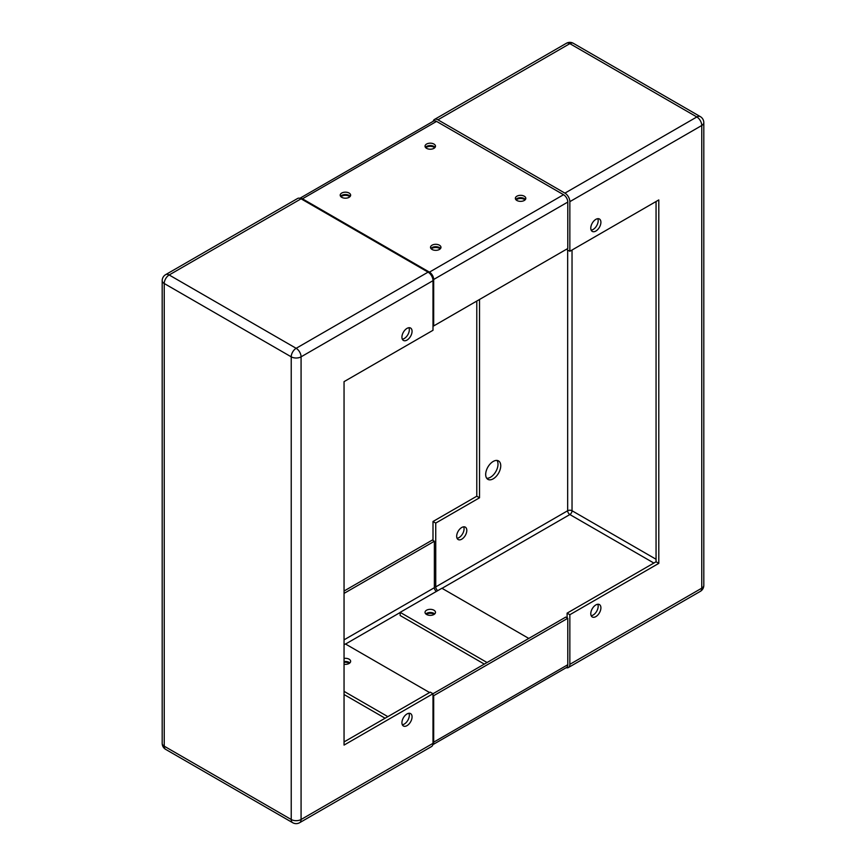 <?xml version="1.0" encoding="UTF-8"?>
<svg xmlns="http://www.w3.org/2000/svg" width="866" height="866" viewBox="0 0 866 866"><rect width="100%" height="100%" fill="white"/><g stroke="black" fill="none" stroke-linecap="round" stroke-linejoin="round"><path stroke-width="1.3" d="M402.322 724.745A7.155 4.135 120 0 0 409.326 715.294A7.155 4.135 120 0 0 408.936 713.281M401.932 722.72A7.155 4.135 -60 0 1 405.061 715.522A7.155 4.135 -60 0 1 410.581 713.606A7.155 4.135 -60 0 1 412.064 716.875A7.155 4.135 -60 0 1 408.936 724.084A7.155 4.135 -60 0 1 403.415 726A7.155 4.135 -60 0 1 401.932 722.72M402.322 339.18A7.155 4.135 120 0 0 409.326 329.73A7.155 4.135 120 0 0 408.936 327.716M401.932 337.155A7.155 4.135 -60 0 1 405.061 329.957A7.155 4.135 -60 0 1 410.581 328.041A7.155 4.135 -60 0 1 412.064 331.31A7.155 4.135 -60 0 1 408.936 338.519A7.155 4.135 -60 0 1 403.415 340.435A7.155 4.135 -60 0 1 401.932 337.155M301.076 198.812A6.971 4.027 -120 0 0 297.601 198.476L165.677 274.63A6.971 4.027 60 0 1 169.162 274.977L301.076 198.812L428.075 272.141L296.15 348.305A6.971 4.027 60 0 1 301.076 356.835L301.076 819.507A6.971 4.027 60 0 1 299.636 822.7L431.56 746.535A6.971 4.027 -120 0 0 433 743.342L433 693.731L344.051 745.085L344.051 381.646L433 330.282L433 280.671A6.971 4.027 -120 0 0 428.075 272.141M344.051 741.924L430.261 692.15L433 693.731L565.747 617.09L567.793 618.281L567.793 664.731A5.997 3.464 -120 0 1 566.548 667.48L432.848 744.673M385.099 718.217L344.051 694.521L385.099 718.217M431.29 248.91A5.228 3.02 180 0 1 439.43 248.358A5.228 3.02 180 0 1 440.188 248.91M340.966 196.766A5.228 3.02 180 0 1 349.117 196.214A5.228 3.02 180 0 1 349.864 196.766M344.051 658.42A5.228 3.02 180 0 1 349.117 659.199A5.228 3.02 180 0 1 350.643 661.332A5.228 3.02 180 0 1 344.051 664.244M349.864 662.912A5.228 3.02 0 0 0 349.117 662.36A5.228 3.02 0 0 0 344.051 661.581M429.579 692.54L345.415 643.958L344.051 644.748M387.838 716.637L344.051 691.36M591.175 230.15A7.155 4.135 120 0 0 598.179 220.7A7.155 4.135 120 0 0 597.789 218.687M600.907 222.281A7.155 4.135 -60 0 1 597.789 229.49A7.155 4.135 -60 0 1 592.268 231.406A7.155 4.135 -60 0 1 590.785 228.126A7.155 4.135 -60 0 1 593.914 220.927A7.155 4.135 -60 0 1 599.424 219.001A7.155 4.135 -60 0 1 600.907 222.281M457.064 538.284A7.155 4.135 120 0 0 464.068 528.845A7.155 4.135 120 0 0 463.678 526.82M466.806 530.425A7.155 4.135 -60 0 1 463.678 537.624A7.155 4.135 -60 0 1 458.157 539.54A7.155 4.135 -60 0 1 456.674 536.27A7.155 4.135 -60 0 1 459.803 529.061A7.155 4.135 -60 0 1 465.323 527.145A7.155 4.135 -60 0 1 466.806 530.425M591.175 615.715A7.155 4.135 120 0 0 598.179 606.265A7.155 4.135 120 0 0 597.789 604.252M600.907 607.845A7.155 4.135 -60 0 1 597.789 615.055A7.155 4.135 -60 0 1 592.268 616.971A7.155 4.135 -60 0 1 590.785 613.691A7.155 4.135 -60 0 1 593.914 606.492A7.155 4.135 -60 0 1 599.424 604.565A7.155 4.135 -60 0 1 600.907 607.845M486.703 478.259A10.641 6.149 120 0 0 494.237 473.918A10.641 6.149 120 0 0 498.004 464.208A10.641 6.149 120 0 0 496.987 460.441M500.743 465.789A10.641 6.149 -60 0 1 496.088 476.506A10.641 6.149 -60 0 1 487.894 479.353A10.641 6.149 -60 0 1 485.685 474.481A10.641 6.149 -60 0 1 490.329 463.765A10.641 6.149 -60 0 1 498.535 460.918A10.641 6.149 -60 0 1 500.743 465.789M479.526 299.474L479.526 497.788L476.787 496.207L476.787 301.054M479.526 497.788L435.739 523.075L433 521.494L476.787 496.207M435.739 523.075L435.739 586.91A3.096 1.786 -120 0 0 437.795 590.623M433 540.449L433 521.494M567.111 248.91L567.111 249.7L569.85 251.281L658.799 199.927L658.799 563.365L569.85 614.719L569.85 664.341A6.971 4.027 60 0 1 568.399 667.524A6.971 4.027 60 0 1 566.148 667.708M569.85 614.719L567.111 613.139L656.06 561.785L656.06 201.507M567.111 617.88L567.111 613.139M658.799 563.365L656.06 561.785M433.152 121.327A6.971 4.027 60 0 1 434.44 119.465A6.971 4.027 60 0 1 437.925 119.811L564.924 193.129A6.971 4.027 60 0 1 569.85 201.659L569.85 251.281M434.71 613.929A5.228 3.02 0 0 0 433.953 613.377A5.228 3.02 0 0 0 425.812 613.929M433.953 610.216A5.228 3.02 180 0 1 435.49 612.349A5.228 3.02 180 0 1 432.264 615.141A5.228 3.02 180 0 1 426.57 614.481A5.228 3.02 180 0 1 425.033 612.349A5.228 3.02 180 0 1 428.259 609.567A5.228 3.02 180 0 1 433.953 610.216M487.049 662.522L400.157 612.349L441.898 588.252L528.79 638.426M484.321 664.103L400.157 615.51L400.157 612.349M425.812 147.783A5.228 3.02 180 0 1 433.953 147.22A5.228 3.02 180 0 1 434.71 147.783M516.136 199.927A5.228 3.02 180 0 1 524.276 199.375A5.228 3.02 180 0 1 525.034 199.927M344.051 662.371A5.228 3.02 180 0 1 349.117 663.15A5.228 3.02 180 0 1 349.366 663.313M426.31 614.33A5.228 3.02 180 0 1 433.953 614.167A5.228 3.02 180 0 1 434.212 614.33M567.793 618.281L433.682 695.701L433.682 742.162A5.997 3.464 60 0 1 432.87 744.576M433.682 695.701L433 695.311M436.421 591.413A3.096 1.786 60 0 1 434.364 587.7L434.364 541.239L432.318 540.059L344.051 591.023M344.051 593.394L434.364 541.239M426.57 148.335A5.228 3.02 180 0 1 425.033 146.202A5.228 3.02 180 0 1 428.259 143.41A5.228 3.02 180 0 1 433.953 144.059A5.228 3.02 180 0 1 435.49 146.202A5.228 3.02 180 0 1 432.264 148.984A5.228 3.02 180 0 1 426.57 148.335M435.068 147.382A5.228 3.02 0 0 0 433.953 146.43A5.228 3.02 0 0 0 425.455 147.382M516.883 200.479A5.228 3.02 180 0 1 515.357 198.346A5.228 3.02 180 0 1 518.582 195.554A5.228 3.02 180 0 1 524.276 196.214A5.228 3.02 180 0 1 525.803 198.346A5.228 3.02 180 0 1 522.577 201.129A5.228 3.02 180 0 1 516.883 200.479M525.391 199.526A5.228 3.02 0 0 0 524.276 198.585A5.228 3.02 0 0 0 515.779 199.526M341.724 197.318A5.228 3.02 180 0 1 340.197 195.186A5.228 3.02 180 0 1 343.423 192.393A5.228 3.02 180 0 1 349.117 193.053A5.228 3.02 180 0 1 350.643 195.186A5.228 3.02 180 0 1 347.418 197.968A5.228 3.02 180 0 1 341.724 197.318M350.221 196.365A5.228 3.02 0 0 0 349.117 195.424A5.228 3.02 0 0 0 340.609 196.365M432.047 249.462A5.228 3.02 180 0 1 430.51 247.33A5.228 3.02 180 0 1 433.736 244.537A5.228 3.02 180 0 1 439.43 245.197A5.228 3.02 180 0 1 440.967 247.33A5.228 3.02 180 0 1 437.741 250.112A5.228 3.02 180 0 1 432.047 249.462M440.545 248.51A5.228 3.02 0 0 0 439.43 247.568A5.228 3.02 0 0 0 430.932 248.51M299.95 198.314A5.997 3.464 60 0 1 302.45 198.812L429.439 272.141A5.997 3.464 60 0 1 433.682 279.48L433.682 325.941L433 325.551M433.682 325.941L567.793 248.51L567.793 202.059A5.997 3.464 -120 0 0 563.55 194.709L429.439 272.141M563.55 194.709L436.561 121.392A5.997 3.464 -120 0 0 433.563 121.088L299.853 198.292M162.191 743.342L162.191 280.671A6.971 4.027 180 0 0 164.237 283.518A6.971 4.027 120 0 1 169.162 274.977L296.15 348.305A6.971 4.027 120 0 0 291.225 356.835L291.225 819.507L164.237 746.189A6.971 4.027 180 0 1 162.191 743.342A6.971 6.971 0 0 0 165.677 749.382A6.971 4.027 -60 0 1 164.237 746.189L164.237 283.518L291.225 356.835A6.971 4.027 180 0 0 301.076 356.835L433 280.671M165.677 749.382L292.665 822.7A6.971 4.027 -60 0 1 291.225 819.507A6.971 4.027 180 0 0 301.076 819.507L433 743.342M435.739 586.91L567.663 510.745L567.663 250.014M653.873 563.052L569.85 514.545A3.096 1.786 120 0 0 572.036 510.745A3.096 1.786 0 0 0 567.663 510.745A3.096 1.786 -120 0 0 569.85 514.545L442.028 588.328M437.925 119.811L569.85 43.646A6.971 4.027 -120 0 0 566.364 43.3L434.44 119.465M656.06 559.263L572.036 510.745L572.036 250.014M569.85 43.646A6.971 4.027 -60 0 1 573.335 43.3L700.323 116.618A6.971 4.027 -60 0 0 696.838 116.964L569.85 43.646M569.85 201.659L701.763 125.494A6.971 4.027 -120 0 0 696.838 116.964L564.924 193.129M701.763 125.494A6.971 4.027 0 0 0 703.809 122.658L703.809 585.329A6.971 4.027 0 0 1 701.763 588.176L701.763 125.494M568.399 667.524L700.323 591.37A6.971 4.027 -120 0 0 701.763 588.176L569.85 664.341M433.682 742.162L567.793 664.731M345.556 644.033L400.157 612.511M344.051 639.844L434.364 587.7M567.793 202.059L433.682 279.48M436.561 121.392L302.45 198.812M292.665 822.7A6.971 6.971 0 0 0 299.636 822.7M165.677 274.63A6.971 6.971 0 0 0 162.191 280.671M573.335 43.3A6.971 6.971 0 0 0 566.364 43.3M703.809 122.658A6.971 6.971 0 0 0 700.323 116.618M700.323 591.37A6.971 6.971 0 0 0 703.809 585.329"/></g></svg>
